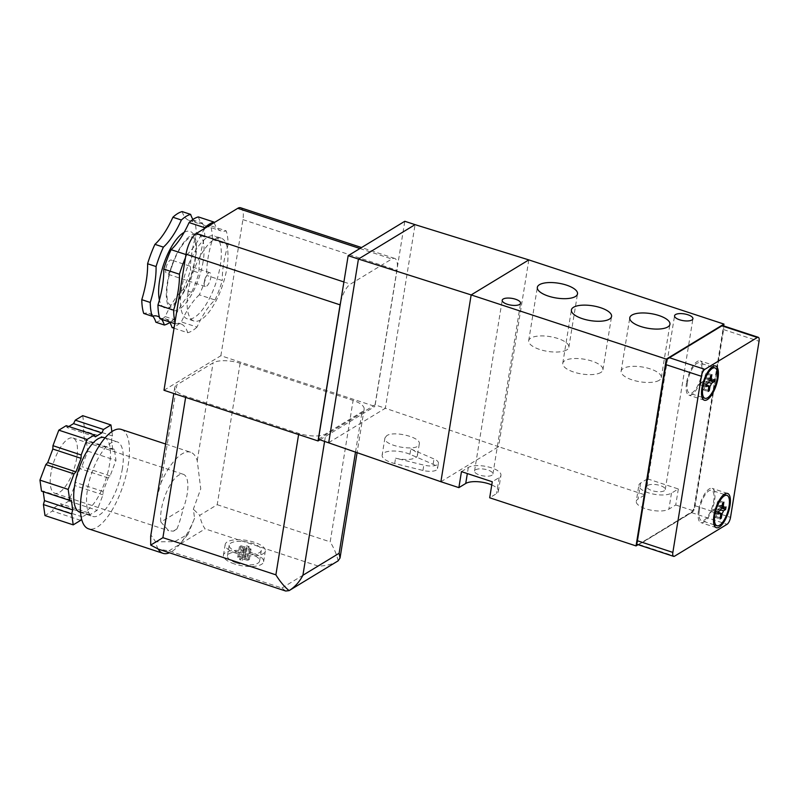 <?xml version="1.0" encoding="UTF-8"?>
<svg xmlns="http://www.w3.org/2000/svg" width="799" height="799" viewBox="0 0 799 799"><rect width="100%" height="100%" fill="white"/><g stroke="black" fill="none" stroke-linecap="round" stroke-linejoin="round"><path stroke-width="0.6" stroke-dasharray="4 3" d="M214.991 299.975A58.147 21.403 108.2 0 0 222.322 280.559L206.661 275.405A58.147 21.403 -71.8 0 1 199.331 294.821L214.991 299.975A55.241 20.335 108.2 0 0 197.023 327.081L181.353 321.927A58.147 21.403 -71.8 0 1 172.075 327.57M199.331 294.821A55.241 20.335 108.2 0 0 181.353 321.927M204.774 236.963L196.304 234.177A55.241 20.335 108.2 0 0 190.482 270.092L198.961 272.878A55.241 20.335 -71.8 0 1 204.774 236.963A58.147 21.403 -71.8 0 0 202.816 223.191L194.347 220.404A58.147 21.403 108.2 0 1 196.304 234.177M191.63 292.294L183.161 289.508A55.241 20.335 108.2 0 0 165.183 316.614L173.653 319.4A55.241 20.335 -71.8 0 1 191.63 292.294A58.147 21.403 -71.8 0 0 198.961 272.878M175.031 322.067A58.147 21.403 108.2 0 0 175.57 323.915L174.771 323.655M185.957 254.551L186.766 254.821A58.147 21.403 108.2 0 0 185.438 257.797M155.895 322.247A58.147 21.403 108.2 0 0 165.183 316.614M173.653 319.4A58.147 21.403 -71.8 0 1 169.758 322.516M111.89 431.62L112.509 435.964L111.441 439.899L112.799 449.487L114.407 449.398L115.975 460.404L110.112 475.914L108.195 477.962L103.091 491.485L102.971 494.841L97.108 510.351L89.698 514.856L88.829 512.978L82.367 516.903L81.488 518.661M104.349 437.622A39.251 14.452 -71.8 0 1 109.543 464.309A39.251 14.452 -71.8 0 1 79.82 512.189M174.032 328.219L187.735 332.724A58.147 21.403 108.2 0 0 197.023 327.081M183.161 289.508A58.147 21.403 108.2 0 0 190.482 270.092M212.474 239.5L228.144 244.654A58.147 21.403 108.2 0 0 226.187 230.881L210.527 225.727A58.147 21.403 -71.8 0 1 212.474 239.5A55.241 20.335 108.2 0 0 206.661 275.405M182.182 211.595A55.241 20.335 108.2 0 0 189.143 220.434A55.241 20.335 108.2 0 0 194.347 220.404M152.749 316.094A55.241 20.335 108.2 0 0 148.934 313.418A55.241 20.335 108.2 0 0 143.73 313.448M165.812 268.883A7.271 2.677 108.2 0 0 166.771 273.827A7.271 2.677 108.2 0 0 171.585 267.765A7.271 2.677 108.2 0 0 171.316 260.025A7.271 2.677 108.2 0 0 165.812 268.883M181.483 289.178A43.605 16.05 108.2 0 0 187.256 318.821A43.605 16.05 108.2 0 0 216.13 282.417A43.605 16.05 108.2 0 0 214.502 235.975A43.605 16.05 108.2 0 0 181.483 289.178M187.735 332.724A55.241 20.335 108.2 0 0 180.774 323.895A55.241 20.335 108.2 0 0 175.57 323.915M228.144 244.654A55.241 20.335 108.2 0 0 222.322 280.559M214.202 222.621A55.241 20.335 108.2 0 0 220.983 230.901A55.241 20.335 108.2 0 0 226.187 230.881M186.766 254.821A55.241 20.335 108.2 0 0 204.324 228.614M198.362 216.919A55.241 20.335 108.2 0 0 205.323 225.747A55.241 20.335 108.2 0 0 210.527 225.727M202.816 223.191A55.241 20.335 -71.8 0 1 197.613 223.221A55.241 20.335 -71.8 0 1 192.968 219.445M600.818 372.484A20.355 7.481 -170.8 0 1 577.607 373.153A20.355 7.481 -170.8 0 1 562.756 363.315A20.355 7.481 -170.8 0 1 584.039 359.18A20.355 7.481 -170.8 0 1 602.925 369.827A20.355 7.481 -170.8 0 1 600.818 372.484M659.185 380.304A20.355 7.481 -170.8 0 1 635.984 380.973A20.355 7.481 -170.8 0 1 621.123 371.136A20.355 7.481 -170.8 0 1 642.406 367.011A20.355 7.481 -170.8 0 1 661.302 377.647A20.355 7.481 -170.8 0 1 659.185 380.304M566.751 349.902A20.355 7.481 -170.8 0 1 543.54 350.561A20.355 7.481 -170.8 0 1 528.688 340.734A20.355 7.481 -170.8 0 1 549.972 336.599A20.355 7.481 -170.8 0 1 568.868 347.245A20.355 7.481 -170.8 0 1 566.751 349.902M173.273 531.155L176.939 528.928A29.074 10.707 -71.8 0 1 173.273 531.155L168.729 530.726L160.889 522.077L183.281 508.484A29.074 10.707 108.2 0 0 187.176 494.082A29.074 10.707 108.2 0 0 183.331 474.316A29.074 10.707 108.2 0 0 167.46 490.067A29.074 10.707 108.2 0 0 160.889 522.077M76.774 457.767A29.074 10.707 -71.8 0 1 54.751 493.233A29.074 10.707 -71.8 0 1 53.673 462.271A29.074 10.707 -71.8 0 1 72.919 438.002A29.074 10.707 -71.8 0 1 76.774 457.767M176.939 528.928C178.906 524.404 181.023 517.582 183.281 508.484M121.268 429.423A52.325 19.266 -71.8 0 1 128.2 464.998A52.325 19.266 -71.8 0 1 88.569 528.838M165.623 444.014L190.601 452.224A52.325 19.266 108.2 0 1 197.243 460.753L200.749 488.868L193.358 509.183L194.547 518.241A52.325 19.266 -71.8 0 1 180.035 543.929A52.325 19.266 -71.8 0 1 169.448 552.778M158.202 549.083A52.325 19.266 -71.8 0 1 155.665 541.842L150.931 534.94L151.201 533.033M156.854 498.147L161.038 482.736L176.889 384.838L213.093 362.846A20.355 7.481 -170.8 0 1 240.119 363.265L353.098 400.429A20.355 7.481 -170.8 0 1 364.134 409.178A20.355 7.481 -170.8 0 1 362.017 411.835L325.812 433.827A20.355 7.481 -170.8 0 1 298.796 433.408L185.817 396.244A20.355 7.481 -170.8 0 1 174.781 387.495A20.355 7.481 -170.8 0 1 176.889 384.838M190.601 452.224A52.325 19.266 108.2 0 0 161.038 482.736M647.52 478.841L678.331 488.978L671.48 493.133A17.438 6.412 -170.8 0 1 651.585 493.702A17.438 6.412 -170.8 0 1 638.85 485.283A17.438 6.412 -170.8 0 1 640.668 483.005L647.52 478.841L644.923 494.851L638.071 499.015A17.438 6.412 -170.8 0 0 636.264 501.293L638.85 485.283M678.331 488.978L675.734 504.988L668.883 509.153A17.438 6.412 -170.8 0 1 648.998 509.722A17.438 6.412 -170.8 0 1 636.264 501.293M664.289 490.776A9.298 3.426 -170.8 0 1 653.682 491.075A9.298 3.426 -170.8 0 1 646.89 486.581A9.298 3.426 -170.8 0 1 656.618 484.693A9.298 3.426 -170.8 0 1 665.257 489.557A9.298 3.426 -170.8 0 1 664.289 490.776M638.091 544.668L693.712 510.901L723.674 325.922M638.381 544.738L692.493 511.879A5.813 2.137 108.2 0 1 691.634 512.638L639.14 544.519A5.813 2.137 108.2 0 1 638.381 544.738L691.974 511.71A5.813 2.137 108.2 0 0 694.181 507.305L723.245 327.84A5.813 2.137 108.2 0 0 722.506 325.563M440.898 481.727L498.566 446.711L644.923 494.851M675.734 504.988L693.712 510.901M491.765 484.923A17.438 6.412 -170.8 0 1 498.356 491.335A17.438 6.412 -170.8 0 1 496.539 493.612L489.687 497.777M694.181 507.305L694.691 507.475L723.754 328.009L723.245 327.84M691.974 511.71L692.493 511.879M666.346 362.876L637.282 542.341M722.656 325.612L668.543 358.471M708.493 380.334L708.903 377.777L706.725 379.096A4.075 1.498 108.2 0 0 706.086 377.547A4.075 1.498 108.2 0 0 706.006 377.528L706.735 373.033L705.497 373.782L704.768 378.277A4.075 1.498 108.2 0 0 703.32 381.163L701.142 382.491L700.733 385.048L702.91 383.73A4.075 1.498 108.2 0 0 703.549 385.278A4.075 1.498 108.2 0 0 703.629 385.298L702.9 389.792L704.139 389.043L704.868 384.549A4.075 1.498 108.2 0 0 706.306 381.662L708.493 380.334L709.422 380.644M706.306 381.662L708.603 382.411M704.868 384.549L708.054 385.587M704.139 389.043L708.214 390.381M702.9 389.792L708.034 391.48M703.629 385.298L708.603 386.936M702.91 383.73L706.176 384.798M700.733 385.048L705.867 386.736M701.142 382.491L706.276 384.179M703.32 381.163L708.463 382.851M704.768 378.277L709.902 379.964M705.497 373.782L710.631 375.47M706.735 373.033L711.869 374.721M706.006 377.528L710.081 378.866M706.725 379.096L709.792 380.104M708.903 377.777L714.036 379.465M720.488 507.794L720.908 505.238L718.72 506.556A4.075 1.498 108.2 0 0 718.091 505.008A4.075 1.498 108.2 0 0 718.001 504.988L718.73 500.494L717.492 501.243L716.763 505.737A4.075 1.498 108.2 0 0 715.325 508.623L713.147 509.942L712.728 512.509L714.905 511.19A4.075 1.498 108.2 0 0 715.544 512.738A4.075 1.498 108.2 0 0 715.624 512.758L714.895 517.253L716.144 516.504L716.873 512.009A4.075 1.498 108.2 0 0 718.311 509.123L720.488 507.794L721.427 508.104M718.311 509.123L720.608 509.872M716.873 512.009L720.049 513.048M716.144 516.504L720.209 517.842M714.895 517.253L720.039 518.941M715.624 512.758L720.598 514.396M714.905 511.19L718.181 512.259M712.728 512.509L717.862 514.196M713.147 509.942L718.281 511.64M715.325 508.623L720.458 510.311M716.763 505.737L721.896 507.425M717.492 501.243L722.626 502.931M718.73 500.494L723.874 502.181M718.001 504.988L722.076 506.326M718.72 506.556L721.787 507.565M720.908 505.238L726.041 506.926M687.43 382.351A15.99 5.883 108.2 0 0 689.547 393.228A15.99 5.883 108.2 0 0 700.134 379.875A15.99 5.883 108.2 0 0 699.544 362.846A15.99 5.883 108.2 0 0 687.43 382.351M686.531 382.901A18.027 6.632 108.2 0 0 688.918 395.155A18.027 6.632 108.2 0 0 700.853 380.104A18.027 6.632 108.2 0 0 700.174 360.908A18.027 6.632 108.2 0 0 686.531 382.901M699.435 509.812A15.99 5.883 108.2 0 0 701.552 520.678A15.99 5.883 108.2 0 0 712.139 507.335A15.99 5.883 108.2 0 0 711.539 490.306A15.99 5.883 108.2 0 0 699.435 509.812M698.526 510.361A18.027 6.632 108.2 0 0 700.913 522.616A18.027 6.632 108.2 0 0 712.848 507.565A18.027 6.632 108.2 0 0 712.179 488.369A18.027 6.632 108.2 0 0 698.526 510.361M694.691 507.475A5.813 2.137 108.2 0 0 695.09 505.727L723.614 329.597A5.813 2.137 108.2 0 0 723.754 328.009M491.944 475.235A9.298 3.426 -170.8 0 1 481.338 475.545A9.298 3.426 -170.8 0 1 474.546 471.05A9.298 3.426 -170.8 0 1 484.274 469.153A9.298 3.426 -170.8 0 1 492.913 474.017A9.298 3.426 -170.8 0 1 491.944 475.235M461.462 471.63L468.324 467.465A17.438 6.412 -170.8 0 1 488.209 466.896A17.438 6.412 -170.8 0 1 500.943 475.325A17.438 6.412 -170.8 0 1 499.135 477.602L492.284 481.767M386.736 435.675L384.918 437.972C382.751 446.072 418.786 452.334 419.295 443.944C421.243 437.393 394.067 430.481 386.736 435.675M528.828 259.905L498.566 446.711L385.338 408.259L415.071 224.649M328.699 442.646L385.338 408.259L375.061 404.873L404.803 221.273M409.927 454.281L410.796 448.948A17.438 6.412 -170.8 0 1 417.438 455.38A17.438 6.412 -170.8 0 1 395.565 458.187L423.82 465.108A11.625 4.275 -170.8 0 0 438.401 463.24L437.542 468.574A11.625 4.275 -170.8 0 1 422.961 470.451L394.706 463.53A17.438 6.412 -170.8 0 1 382.132 455.14A17.438 6.412 -170.8 0 1 383.949 452.863A17.438 6.412 -170.8 0 1 409.927 454.281L433.108 464.279A11.625 4.275 -170.8 0 1 437.542 468.574M410.796 448.948L433.977 458.946A11.625 4.275 -170.8 0 1 438.401 463.24M318.431 439.27L375.061 404.873M163.985 390.272L220.874 355.725L374.931 406.401L396.973 270.302A17.438 6.422 108.2 0 0 397.323 267.465A17.438 6.422 108.2 0 0 394.666 258.437A17.438 6.422 108.2 0 0 391.81 258.996L350.431 284.124A17.438 6.422 108.2 0 0 340.684 301.862M220.874 355.725L242.916 219.625A17.438 6.422 108.2 0 0 240.609 207.76M319.97 439.78L374.931 406.401M188.165 291.375A43.605 16.05 108.2 0 0 193.927 321.018A43.605 16.05 108.2 0 0 222.801 284.614A43.605 16.05 108.2 0 0 221.183 238.172A43.605 16.05 108.2 0 0 188.165 291.375M240.119 363.265L217.218 504.698L199.71 515.345L193.358 509.183M338.107 560.868C336.888 554.965 334.252 548.633 330.187 541.872L353.098 400.429M285.682 591.02L281.907 588.034L168.929 550.861L158.492 549.173M122.377 468.534A39.251 14.452 -71.8 0 1 92.654 516.414A39.251 14.452 -71.8 0 1 91.196 474.616A39.251 14.452 -71.8 0 1 117.183 441.847A39.251 14.452 -71.8 0 1 122.377 468.534M234.477 563.954A20.355 7.481 -170.8 0 1 223.43 555.205A20.355 7.481 -170.8 0 1 244.724 551.07A20.355 7.481 -170.8 0 1 263.61 561.707A20.355 7.481 -170.8 0 1 234.477 563.954M168.929 550.861L205.133 528.878C202.706 525.672 200.899 521.158 199.71 515.345M150.931 534.94L150.671 536.329M194.547 518.241L187.975 534.321L174.492 541.672L155.665 541.842M82.697 415.67L84.265 426.676L83.196 430.601L84.554 440.199L86.162 440.099L87.73 451.115L81.868 466.626L79.95 468.673L74.846 482.187L74.726 485.552L68.864 501.063L61.453 505.567L60.584 503.68L54.122 507.615L52.394 511.06L44.984 515.565M68.864 501.063L97.108 510.351M89.698 514.856L61.453 505.567M87.73 451.115L115.975 460.404M110.112 475.914L81.868 466.626M112.509 435.964L84.265 426.676M80.639 520.359L52.394 511.06M43.216 491.695L43.116 491.035L41.508 491.135M66.227 425.667L67.086 427.555L68.804 426.516M82.367 516.903L54.122 507.615M102.971 494.841L74.726 485.552M88.829 512.978L60.584 503.68M108.195 477.962L79.95 468.673M103.091 491.485L74.846 482.187M114.407 449.398L86.162 440.099M111.441 439.899L83.196 430.601M112.799 449.487L84.554 440.199M95.331 436.843L67.086 427.555M71.361 500.324L43.116 491.035M204.324 281.558A7.271 2.677 108.2 0 0 205.283 286.501A7.271 2.677 108.2 0 0 210.097 280.429A7.271 2.677 108.2 0 0 209.827 272.689A7.271 2.677 108.2 0 0 204.324 281.558M159.45 317.233A55.241 20.335 -71.8 0 1 161.578 319.32M169.288 321.847A55.241 20.335 108.2 0 0 165.113 318.741A55.241 20.335 108.2 0 0 159.91 318.771M246.551 545.787L249.118 546.636L247.181 547.814L251.036 549.073L249.737 549.862L245.892 548.593L243.955 549.772L241.378 548.923L243.325 547.754L239.47 546.486L240.769 545.697L244.614 546.965L246.551 545.787L244.824 556.464L247.39 557.303L245.453 558.481L249.308 559.749L248.01 560.538L244.164 559.27L242.217 560.449L239.65 559.6L241.598 558.421L237.742 557.163L239.031 556.374L242.886 557.642L244.824 556.464M244.614 546.965L242.886 557.642M240.769 545.697L239.031 556.374M239.47 546.486L237.742 557.163M243.325 547.754L241.598 558.421M241.378 548.923L239.65 559.6M243.955 549.772L242.217 560.449M245.892 548.593L244.164 559.27M249.737 549.862L248.01 560.538M251.036 549.073L249.308 559.749M247.181 547.814L245.453 558.481M249.118 546.636L247.39 557.303M236.284 562.856A16.28 5.983 -170.8 0 1 227.455 555.854A16.28 5.983 -170.8 0 1 244.484 552.548A16.28 5.983 -170.8 0 1 259.595 561.058A16.28 5.983 -170.8 0 1 236.284 562.856M238.012 552.179A16.28 5.983 -170.8 0 1 229.183 545.178A16.28 5.983 -170.8 0 1 246.212 541.872A16.28 5.983 -170.8 0 1 261.323 550.381A16.28 5.983 -170.8 0 1 238.012 552.179M236.204 553.278A20.355 7.481 -170.8 0 1 225.168 544.528A20.355 7.481 -170.8 0 1 246.452 540.394A20.355 7.481 -170.8 0 1 265.338 551.03A20.355 7.481 -170.8 0 1 236.204 553.278M338.097 560.868C332.194 564.354 325.533 566.072 318.112 566.042L205.133 528.878M671.48 493.133L668.883 509.153M640.668 483.005L638.071 499.015M691.634 512.638L727.07 524.294M639.14 544.519L674.576 556.174M723.614 329.597L759.05 341.253M695.09 505.727L730.526 517.382M468.324 467.465L467.335 473.557M499.135 477.602L496.539 493.612M394.706 463.53L395.565 458.187M422.961 470.451L423.82 465.108M433.108 464.279L433.977 458.946M242.916 219.625L396.973 270.302M359.94 248.519L391.81 258.996M343.91 281.977L350.431 284.124M197.243 460.753L213.093 362.846M217.218 504.698L330.187 541.872M355.515 451.984L362.017 411.835M324.604 441.298L325.812 433.827M298.606 434.556L298.796 433.408M185.628 397.393L185.817 396.244M281.907 588.034L318.112 566.042M184.16 232.349A40.29 14.831 -71.8 0 1 195.435 258.826A40.29 14.831 -71.8 0 1 177.238 301.662A40.29 14.831 -71.8 0 1 159.42 299.955M203.136 261.363A40.29 14.831 -71.8 0 1 171.066 309.722A40.29 14.831 -71.8 0 1 181.443 245.653A40.29 14.831 -71.8 0 1 203.136 261.363M205.323 225.747L220.983 230.901M189.143 220.434L197.613 223.221M602.925 369.827L611.575 316.454M562.756 363.315L571.395 309.942M661.302 377.647L669.942 324.274M621.123 371.136L629.772 317.772M568.868 347.245L577.507 293.872M528.688 340.734L537.337 287.36M54.751 493.233L168.729 530.726M72.919 438.002L183.331 474.316M665.257 489.557L692.923 318.761M646.89 486.581L674.556 315.785M708.683 386.966L703.549 385.278M711.22 379.235L706.086 377.547M720.678 514.426L715.544 512.738M723.225 506.696L718.091 505.008M712.039 366.961L699.544 362.846M702.051 397.333L689.547 393.228M715.584 365.982L700.174 360.908M704.319 400.219L688.918 395.155M724.044 494.411L711.539 490.306M714.046 524.793L701.552 520.678M727.579 493.442L712.179 488.369M716.323 527.68L700.913 522.616M492.913 474.017L520.568 303.23M474.546 471.05L502.201 300.254M498.356 491.335L500.943 475.325M384.918 437.972L382.132 455.14M419.295 443.944L417.438 455.38M394.666 258.437L361.538 247.54M364.134 409.178L357.113 452.544M80.549 512.429L92.654 516.414M105.078 437.872L117.183 441.847M174.781 387.495L173.802 393.498M221.183 238.172L214.502 235.975M193.927 321.018L187.256 318.821M194.986 259.395C197.093 244.734 194.776 239.43 194.077 238.472L192.599 236.844L190.432 237.273C188.374 238.182 185.857 240.579 182.861 244.464C178.247 250.756 174.362 258.746 171.186 268.434C165.093 287.65 166.592 301.123 168.679 303.52L170.137 305.108L172.344 304.659C174.432 303.72 176.998 301.253 180.035 297.268C187.306 286.871 192.289 274.247 194.986 259.395M209.827 272.689L171.316 260.025M205.283 286.501L166.771 273.827M148.934 313.418L157.413 316.204M165.113 318.741L180.774 323.895M187.975 534.321L180.035 543.929M263.61 561.707L265.338 551.03M223.43 555.205L225.168 544.528M259.595 561.058L261.323 550.381M227.455 555.854L229.183 545.178"/><path stroke-width="1.2" d="M174.771 323.655L159.91 318.771A58.147 21.403 -71.8 0 1 157.952 304.988L173.623 310.142A58.147 21.403 108.2 0 0 175.031 322.067M185.438 257.797A58.147 21.403 108.2 0 0 179.435 274.237L163.775 269.083A58.147 21.403 -71.8 0 1 171.096 249.668A55.241 20.335 108.2 0 0 189.073 222.561A58.147 21.403 -71.8 0 1 198.362 216.919L214.022 222.072A55.241 20.335 108.2 0 0 214.202 222.621M185.957 254.551L171.096 249.668M169.758 322.516A58.147 21.403 -71.8 0 1 164.364 325.033L155.895 322.247A55.241 20.335 108.2 0 0 152.749 316.094M81.488 518.661L80.639 520.359L73.218 524.863L71.66 513.857L72.729 509.922L71.361 500.324L69.753 500.424L68.195 489.417L74.047 473.897L75.975 471.849L81.079 458.336L81.198 454.981L87.051 439.46L94.472 434.956L95.331 436.843L101.803 432.918L103.52 429.463L110.941 424.958L111.89 431.62M80.549 512.429L79.82 512.189A39.251 14.452 -71.8 0 1 78.362 470.391A39.251 14.452 -71.8 0 1 104.349 437.622L105.078 437.872M174.032 328.219L172.075 327.57A55.241 20.335 108.2 0 0 169.288 321.847M147.595 263.76L156.065 266.546A55.241 20.335 -71.8 0 1 150.252 302.461L141.783 299.675A55.241 20.335 108.2 0 0 147.595 263.76A58.147 21.403 108.2 0 1 154.926 244.344A55.241 20.335 108.2 0 0 172.904 217.238A58.147 21.403 108.2 0 1 182.182 211.595L190.661 214.392A58.147 21.403 -71.8 0 0 181.373 220.025L172.904 217.238M141.783 299.675A58.147 21.403 108.2 0 0 143.73 313.448L152.21 316.234A55.241 20.335 -71.8 0 1 157.413 316.204A55.241 20.335 -71.8 0 1 159.45 317.233M173.623 310.142A55.241 20.335 108.2 0 0 179.435 274.237M214.022 222.072A58.147 21.403 108.2 0 0 204.744 227.715L189.073 222.561M204.324 228.614A55.241 20.335 108.2 0 0 204.744 227.715M156.065 266.546A58.147 21.403 -71.8 0 1 163.395 247.131L154.926 244.344M181.373 220.025A55.241 20.335 -71.8 0 1 163.395 247.131M192.968 219.445A55.241 20.335 -71.8 0 1 190.661 214.392M157.952 304.988A55.241 20.335 108.2 0 0 163.775 269.083M609.457 319.111A20.355 7.481 -170.8 0 1 586.256 319.78A20.355 7.481 -170.8 0 1 571.395 309.942A20.355 7.481 -170.8 0 1 592.678 305.807A20.355 7.481 -170.8 0 1 611.575 316.454A20.355 7.481 -170.8 0 1 609.457 319.111M667.834 326.931A20.355 7.481 -170.8 0 1 644.623 327.6A20.355 7.481 -170.8 0 1 629.772 317.772A20.355 7.481 -170.8 0 1 651.055 313.637A20.355 7.481 -170.8 0 1 669.942 324.274A20.355 7.481 -170.8 0 1 667.834 326.931M575.39 296.529A20.355 7.481 -170.8 0 1 552.189 297.188A20.355 7.481 -170.8 0 1 537.337 287.36A20.355 7.481 -170.8 0 1 558.621 283.226A20.355 7.481 -170.8 0 1 577.507 293.872A20.355 7.481 -170.8 0 1 575.39 296.529M507.255 304.249A9.298 3.426 -170.8 0 1 502.201 300.254A9.298 3.426 -170.8 0 1 511.939 298.367A9.298 3.426 -170.8 0 1 520.568 303.23A9.298 3.426 -170.8 0 1 519.61 304.439A9.298 3.426 -170.8 0 1 507.255 304.249M675.515 314.576A9.298 3.426 9.2 0 0 674.556 315.785A9.298 3.426 9.2 0 0 681.347 320.279A9.298 3.426 9.2 0 0 691.954 319.98A9.298 3.426 9.2 0 0 692.923 318.761A9.298 3.426 9.2 0 0 686.131 314.267A9.298 3.426 9.2 0 0 675.515 314.576M528.828 259.905L471.16 294.921L358.441 259.046L415.071 224.649L528.828 259.905L723.964 324.094L666.296 359.111L636.044 545.917L638.091 544.668M415.071 224.649L404.803 221.273L348.164 255.67L318.431 439.27L440.898 481.727L471.16 294.921L666.296 359.111M169.448 552.778A52.325 19.266 -71.8 0 1 163.036 553.337L88.569 528.838A52.325 19.266 -71.8 0 1 86.622 473.108A52.325 19.266 -71.8 0 1 121.268 429.423L165.623 444.014M163.036 553.337A52.325 19.266 -71.8 0 1 158.202 549.083M150.711 545.098L162.906 537.677L275.885 574.841C280.03 581.562 284.434 586.826 289.108 590.621L285.682 591.02L158.492 549.173L150.711 545.098L150.671 536.329L173.802 393.498M723.674 325.922L723.964 324.094M722.506 325.563A5.813 2.137 108.2 0 0 722.336 325.483A5.813 2.137 108.2 0 0 722.146 325.443L722.656 325.612A5.813 2.137 108.2 0 0 721.896 325.832L669.402 357.712A5.813 2.137 108.2 0 0 668.543 358.471L668.034 358.302A5.813 2.137 108.2 0 0 665.837 362.706L666.346 362.876A5.813 2.137 108.2 0 0 665.947 364.624L637.422 540.753A5.813 2.137 108.2 0 0 637.282 542.341L636.763 542.171A5.813 2.137 108.2 0 0 637.672 544.538A5.813 2.137 108.2 0 0 637.862 544.568M636.763 542.171L665.837 362.706M668.034 358.302L722.146 325.443M440.898 481.727L458.876 487.64L465.727 483.475A17.438 6.412 -170.8 0 1 491.765 484.923M458.876 487.64L461.462 471.63L492.284 481.767L489.687 497.777L636.044 545.917M711.45 383.35L713.627 382.032L714.036 379.465L711.859 380.793A4.075 1.498 108.2 0 0 711.22 379.235A4.075 1.498 108.2 0 0 711.14 379.215L711.869 374.721L710.631 375.47L709.902 379.964A4.075 1.498 108.2 0 0 708.463 382.851L706.276 384.179L705.867 386.736L708.044 385.418A4.075 1.498 108.2 0 0 708.683 386.966A4.075 1.498 108.2 0 0 708.763 386.986L708.034 391.48L709.272 390.731L710.001 386.237A4.075 1.498 108.2 0 0 711.45 383.35L708.603 382.411M709.422 380.644L713.627 382.032M708.054 385.587L710.001 386.237M708.214 390.381L709.272 390.731M706.176 384.798L708.044 385.418M710.081 378.866L711.14 379.215M709.792 380.104L711.859 380.793M723.445 510.811L725.622 509.482L726.041 506.926L723.864 508.244A4.075 1.498 108.2 0 0 723.225 506.696A4.075 1.498 108.2 0 0 723.145 506.676L723.874 502.181L722.626 502.931L721.896 507.425A4.075 1.498 108.2 0 0 720.458 510.311L718.281 511.64L717.862 514.196L720.049 512.878A4.075 1.498 108.2 0 0 720.678 514.426A4.075 1.498 108.2 0 0 720.768 514.446L720.039 518.941L721.277 518.191L722.006 513.697A4.075 1.498 108.2 0 0 723.445 510.811L720.608 509.872M721.427 508.104L725.622 509.482M720.049 513.048L722.006 513.697M720.209 517.842L721.277 518.191M718.181 512.259L720.049 512.878M722.076 506.326L723.145 506.676M721.787 507.565L723.864 508.244M702.84 387.425A15.99 5.883 108.2 0 0 704.958 398.292A15.99 5.883 108.2 0 0 715.544 384.938A15.99 5.883 108.2 0 0 714.945 367.91A15.99 5.883 108.2 0 0 702.84 387.425M701.931 387.974A18.027 6.632 108.2 0 0 704.319 400.219A18.027 6.632 108.2 0 0 716.254 385.178A18.027 6.632 108.2 0 0 715.584 365.982A18.027 6.632 108.2 0 0 701.931 387.974M714.845 514.876A15.99 5.883 108.2 0 0 716.953 525.752A15.99 5.883 108.2 0 0 727.539 512.399A15.99 5.883 108.2 0 0 726.95 495.37A15.99 5.883 108.2 0 0 714.845 514.876M713.936 515.425A18.027 6.632 108.2 0 0 716.323 527.68A18.027 6.632 108.2 0 0 728.259 512.638A18.027 6.632 108.2 0 0 727.579 493.442A18.027 6.632 108.2 0 0 713.936 515.425M727.07 524.294A5.813 2.137 108.2 0 0 730.526 517.382L759.05 341.253A5.813 2.137 108.2 0 0 758.281 337.308A5.813 2.137 108.2 0 0 757.332 337.488L704.828 369.368A5.813 2.137 108.2 0 0 701.382 376.279L672.858 552.409A5.813 2.137 108.2 0 0 673.627 556.364A5.813 2.137 108.2 0 0 674.576 556.174L727.07 524.294M348.164 255.67L358.441 259.046L328.699 442.646M361.538 247.54L240.609 207.76A17.438 6.422 108.2 0 0 237.752 208.319L196.374 233.448A17.438 6.422 108.2 0 0 186.027 254.172L163.985 390.272L318.042 440.948L319.97 439.78M340.684 301.862A17.438 6.422 108.2 0 0 340.084 304.848L318.042 440.948M339.116 553.278L340.034 558.012L338.107 560.868L289.098 590.631C294.911 586.985 299.515 581.862 302.911 575.26L339.116 553.278L355.515 451.984M68.804 426.516L73.558 423.62L75.276 420.174L82.697 415.67L110.941 424.958M69.753 500.424L41.508 491.135L39.95 480.119L45.803 464.609L47.73 462.561L52.834 449.038L52.954 445.682L58.806 430.172L66.227 425.667L94.472 434.956M58.806 430.172L87.051 439.46M39.95 480.119L68.195 489.417M74.047 473.897L45.803 464.609M73.218 524.863L44.984 515.565L43.416 504.559L44.484 500.623L43.216 491.695M103.52 429.463L75.276 420.174M101.803 432.918L73.558 423.62M81.198 454.981L52.954 445.682M75.975 471.849L47.73 462.561M81.079 458.336L52.834 449.038M71.66 513.857L43.416 504.559M72.729 509.922L44.484 500.623M161.578 319.32A55.241 20.335 -71.8 0 1 164.364 325.033M152.21 316.234A58.147 21.403 -71.8 0 1 150.252 302.461M637.422 540.753L672.858 552.409M665.947 364.624L701.382 376.279M669.402 357.712L704.828 369.368M721.896 325.832L757.332 337.488M467.335 473.557L465.727 483.475M237.752 208.319L359.94 248.519M196.374 233.448L343.91 281.977M186.027 254.172L340.084 304.848M302.911 575.26L324.604 441.298M275.885 574.841L298.606 434.556M162.906 537.677L185.628 397.393M159.42 299.955A40.29 14.831 -71.8 0 1 164.604 261.682A40.29 14.831 -71.8 0 1 184.16 232.349M714.945 367.91L712.039 366.961M704.958 398.292L702.051 397.333M726.95 495.37L724.044 494.411M716.953 525.752L714.046 524.793M673.627 556.364L637.672 544.538M758.281 337.308L722.336 325.483M357.113 452.544L340.034 558.012"/></g></svg>
